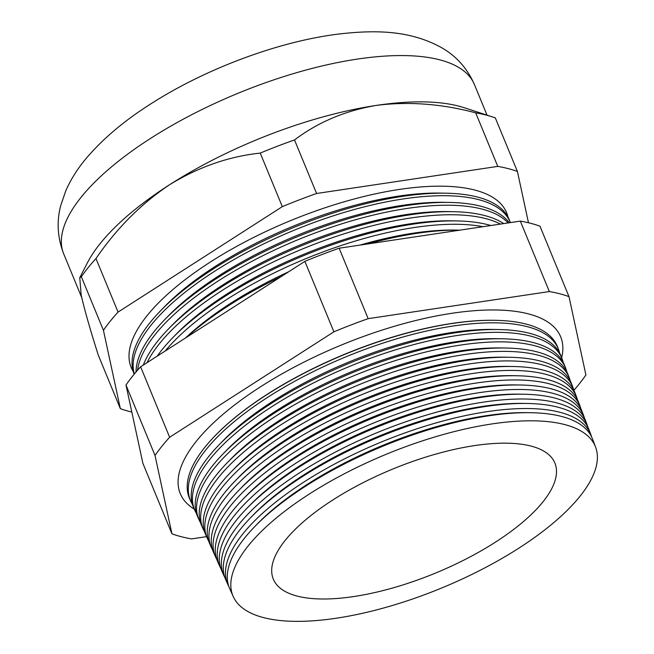 <?xml version="1.0" encoding="UTF-8"?>
<svg xmlns="http://www.w3.org/2000/svg" width="654" height="654" viewBox="0 0 654 654"><rect width="100%" height="100%" fill="white"/><g stroke="black" fill="none" stroke-linecap="round" stroke-linejoin="round"><path stroke-width="0.98" d="M215.305 435.539A198.252 73.215 -22.4 0 1 215.518 435.311A198.252 73.215 -22.4 0 1 267.2 394.313A198.252 73.215 -22.4 0 1 494.563 320.297A198.252 73.215 -22.4 0 1 494.882 320.305M194.295 509.164A205.724 75.978 -22.4 0 1 179.997 492.961A205.724 75.978 -22.4 0 1 260.537 386.792A205.724 75.978 -22.4 0 1 560.388 336.172A205.724 75.978 -22.4 0 1 561.663 357.746M134.34 374.014A202.748 74.883 157.6 0 1 214.406 271.418A202.748 74.883 157.6 0 1 510.365 222.605L509.523 220.382A202.822 74.908 157.6 0 0 445.946 193.2L440.273 193.094A195.987 72.381 157.6 0 0 215.501 266.26A195.987 72.381 157.6 0 0 164.416 306.8L160.459 310.871A202.822 74.908 157.6 0 0 134.184 374.202M507.97 216.997A203.034 74.981 157.6 0 0 210.384 262.001A203.034 74.981 157.6 0 0 133.22 371.456M445.946 193.2A202.822 74.908 157.6 0 0 213.335 268.917A202.822 74.908 157.6 0 0 160.459 310.871M449.527 202.438L444.082 202.339A195.987 72.381 157.6 0 0 219.311 275.506A195.987 72.381 157.6 0 0 168.225 316.046L164.432 319.945A202.552 74.801 -22.4 0 1 217.234 278.056A202.552 74.801 -22.4 0 1 449.527 202.438A202.552 74.801 -22.4 0 1 509.27 222.769M508.142 222.932A202.462 74.777 157.6 0 0 218.42 280.836A202.462 74.777 157.6 0 0 137.544 370.238M453.108 211.683L447.892 211.585A195.987 72.381 157.6 0 0 223.12 284.752A195.987 72.381 157.6 0 0 172.035 325.291L168.405 329.027A202.274 74.703 -22.4 0 1 221.134 287.188A202.274 74.703 -22.4 0 1 453.108 211.683A202.274 74.703 -22.4 0 1 503.711 223.594M500.441 224.085A202.176 74.67 157.6 0 0 222.442 290.253A202.176 74.67 157.6 0 0 147.019 362.692M234.533 306.513A201.604 74.458 157.6 0 0 230.478 309.089A201.604 74.458 157.6 0 0 226.48 311.68M186.742 337.194A201.718 74.499 -22.4 0 1 228.925 305.459A201.718 74.499 -22.4 0 1 281.441 276.405M367.989 243.901A201.718 74.499 -22.4 0 1 459.885 230.151L455.519 230.077A195.987 72.381 157.6 0 0 359.945 245.103M288.618 271.794A195.987 72.381 157.6 0 0 230.748 303.235A195.987 72.381 157.6 0 0 185.54 337.963M482.979 226.701A201.89 74.564 157.6 0 0 226.456 299.671A201.89 74.564 157.6 0 0 165.127 351.067M157.205 356.152A201.996 74.597 -22.4 0 1 172.37 338.102A201.996 74.597 -22.4 0 1 225.025 296.327A201.996 74.597 -22.4 0 1 456.688 220.921A201.996 74.597 -22.4 0 1 490.86 225.524M456.688 220.921L451.71 220.831A195.987 72.381 157.6 0 0 226.93 293.998A195.987 72.381 157.6 0 0 175.844 334.529L172.37 338.102M530.999 412.707L527.631 412.649A192.178 70.975 157.6 0 0 307.233 484.393A192.178 70.975 157.6 0 0 257.136 524.14L254.79 526.552A196.241 72.471 -22.4 0 1 305.941 485.971A196.241 72.471 -22.4 0 1 530.999 412.707A196.241 72.471 -22.4 0 1 592.508 439.006L595.581 447.099A195.996 72.381 157.6 0 0 309.367 493.999A195.996 72.381 157.6 0 0 233.192 596.464A195.996 72.381 157.6 0 0 518.826 548.166A195.996 72.381 157.6 0 0 595.581 447.099M591.641 436.978A196.363 72.52 157.6 0 0 590.938 434.869A196.363 72.52 157.6 0 0 304.192 481.859A196.363 72.52 157.6 0 0 227.87 584.521A196.363 72.52 157.6 0 0 228.851 586.507M527.418 403.469L523.821 403.404A192.178 70.975 157.6 0 0 303.423 475.147A192.178 70.975 157.6 0 0 253.327 514.894L250.817 517.477A196.519 72.578 -22.4 0 1 302.042 476.831A196.519 72.578 -22.4 0 1 527.418 403.469A196.519 72.578 -22.4 0 1 589.017 429.809L590.938 434.869M588.085 427.634A196.65 72.627 157.6 0 0 587.341 425.386A196.65 72.627 157.6 0 0 300.17 472.441A196.65 72.627 157.6 0 0 223.742 575.25A196.65 72.627 157.6 0 0 224.796 577.368M523.838 394.231L520.004 394.158A192.178 70.975 157.6 0 0 299.614 465.901A192.178 70.975 157.6 0 0 249.517 505.648L246.844 508.395A196.789 72.676 -22.4 0 1 298.142 467.692A196.789 72.676 -22.4 0 1 523.838 394.231A196.789 72.676 -22.4 0 1 585.526 420.604L587.341 425.386M584.521 418.298A196.936 72.733 157.6 0 0 583.736 415.903A196.936 72.733 157.6 0 0 296.156 463.024A196.936 72.733 157.6 0 0 219.613 565.98A196.936 72.733 157.6 0 0 220.741 568.236M520.257 384.993L516.194 384.92A192.178 70.975 157.6 0 0 295.796 456.656A192.178 70.975 157.6 0 0 245.7 496.411L242.879 499.321A197.067 72.782 -22.4 0 1 294.251 458.56A197.067 72.782 -22.4 0 1 520.257 384.993A197.067 72.782 -22.4 0 1 582.027 411.399L583.736 415.903M580.965 408.954A197.222 72.839 157.6 0 0 580.139 406.412A197.222 72.839 157.6 0 0 292.134 453.606A197.222 72.839 157.6 0 0 215.477 556.717A197.222 72.839 157.6 0 0 216.687 559.105M516.676 375.748L512.384 375.674A192.178 70.975 157.6 0 0 291.986 447.418A192.178 70.975 157.6 0 0 241.89 487.165L238.906 490.238A197.345 72.88 -22.4 0 1 290.351 449.421A197.345 72.88 -22.4 0 1 516.676 375.748A197.345 72.88 -22.4 0 1 578.537 402.194L580.139 406.412M577.4 399.619A197.508 72.946 157.6 0 0 576.542 396.929A197.508 72.946 157.6 0 0 288.12 444.189A197.508 72.946 157.6 0 0 211.348 547.447A197.508 72.946 157.6 0 0 212.632 549.965M513.096 366.51L508.575 366.428A192.178 70.975 157.6 0 0 288.177 438.172A192.178 70.975 157.6 0 0 238.081 477.919L234.933 481.164A197.622 72.986 -22.4 0 1 286.452 440.289A197.622 72.986 -22.4 0 1 513.096 366.51A197.622 72.986 -22.4 0 1 575.046 392.997L576.542 396.929M573.844 390.283A197.794 73.052 157.6 0 0 572.937 387.446A197.794 73.052 157.6 0 0 284.098 434.779A197.794 73.052 157.6 0 0 207.22 538.185A197.794 73.052 157.6 0 0 208.585 540.833M509.515 357.272L504.765 357.182A192.178 70.975 157.6 0 0 284.367 428.926A192.178 70.975 157.6 0 0 234.271 468.673L230.96 472.082A197.9 73.093 -22.4 0 1 282.553 431.149A197.9 73.093 -22.4 0 1 509.515 357.272A197.9 73.093 -22.4 0 1 571.555 383.792L572.937 387.446M570.28 380.947A198.08 73.15 157.6 0 0 569.34 377.955A198.08 73.15 157.6 0 0 280.084 425.362A198.08 73.15 157.6 0 0 203.092 528.914A198.08 73.15 157.6 0 0 204.53 531.694M505.934 348.034L500.956 347.944A192.178 70.975 157.6 0 0 280.558 419.68A192.178 70.975 157.6 0 0 230.461 459.427L226.995 462.999A198.178 73.191 -22.4 0 1 278.653 422.01A198.178 73.191 -22.4 0 1 505.934 348.034A198.178 73.191 -22.4 0 1 568.056 374.587L569.34 377.955M566.716 371.603A198.366 73.256 157.6 0 0 565.735 368.472A198.366 73.256 157.6 0 0 276.062 415.944A198.366 73.256 157.6 0 0 198.963 519.644A198.366 73.256 157.6 0 0 200.476 522.562M502.354 338.788L497.146 338.698A192.178 70.975 157.6 0 0 276.748 410.442A192.178 70.975 157.6 0 0 226.652 450.189L223.022 453.925A198.456 73.297 -22.4 0 1 274.754 412.878A198.456 73.297 -22.4 0 1 502.354 338.788A198.456 73.297 -22.4 0 1 564.566 365.39L565.735 368.472M563.151 362.267A198.653 73.362 157.6 0 0 562.138 358.989A198.653 73.362 157.6 0 0 272.048 406.526A198.653 73.362 157.6 0 0 194.835 510.382A198.653 73.362 157.6 0 0 196.429 513.423M498.773 329.551L493.337 329.452A192.178 70.975 157.6 0 0 272.939 401.196A192.178 70.975 157.6 0 0 222.842 440.943L219.049 444.843A198.734 73.395 -22.4 0 1 270.854 403.739A198.734 73.395 -22.4 0 1 498.773 329.551A198.734 73.395 -22.4 0 1 561.075 356.185L562.138 358.989M559.587 352.931A198.939 73.469 157.6 0 0 558.532 349.506A198.939 73.469 157.6 0 0 268.026 397.109A198.939 73.469 157.6 0 0 190.706 501.111A198.939 73.469 157.6 0 0 192.382 504.283M528.481 222.777L517.412 171.471L495.331 117.916A246.558 91.061 157.6 0 0 492.192 116.829L464.176 107.697A222.123 82.036 157.6 0 0 376.442 105.392A222.123 82.036 157.6 0 0 169.46 184.812C141.133 203.778 116.641 228.344 95.975 258.526A246.558 91.061 157.6 0 0 81.358 276.756L79.755 277.721L81.161 294.938C84.325 309.056 90.023 329.109 98.272 355.097L120.344 408.652A246.558 91.061 157.6 0 0 131.822 412.069M332.731 500.04A152.276 56.236 157.6 0 0 272.44 576.542A152.276 56.236 157.6 0 0 495.47 542.125A152.276 56.236 157.6 0 0 553.693 460.62A152.276 56.236 157.6 0 0 332.731 500.04M558.532 349.506L557.576 346.98A199.012 73.501 157.6 0 0 495.192 320.313A199.012 73.501 157.6 0 0 266.963 394.607A199.012 73.501 157.6 0 0 215.084 435.768A199.012 73.501 157.6 0 0 189.611 498.65L190.706 501.111M573.86 390.324A246.558 91.061 157.6 0 0 585.91 374.971L568.996 296.638A246.558 91.061 157.6 0 0 549.344 291.553L368.169 318.661A246.558 91.061 157.6 0 0 333.9 331.807L169.639 437.248A246.558 91.061 157.6 0 0 155.023 455.478L171.937 533.811A246.558 91.061 157.6 0 0 191.581 538.896L206.541 536.656M492.192 116.829A246.558 91.061 157.6 0 0 475.687 112.84C441.483 103.773 408.407 101.296 376.442 105.392C345.337 110.649 318.024 122.167 294.513 139.94A246.558 91.061 157.6 0 0 260.243 153.093C228.614 156.478 198.35 167.056 169.46 184.812A222.123 82.036 157.6 0 0 87.276 263.047L79.796 277.648M517.412 171.471A246.558 91.061 157.6 0 0 497.759 166.394L475.687 112.84M497.759 166.394L316.585 193.494L294.513 139.94M316.585 193.494A246.558 91.061 157.6 0 0 282.315 206.648L260.243 153.093M282.315 206.648L118.055 312.089L95.975 258.526M118.055 312.089A246.558 91.061 157.6 0 0 103.438 330.319L81.358 276.756M103.438 330.319L120.344 408.652M227.87 584.521L225.663 579.567A196.519 72.578 -22.4 0 1 250.817 517.477M223.742 575.25L221.657 570.582A196.789 72.676 -22.4 0 1 246.844 508.395M219.613 565.98L217.651 561.59A197.067 72.782 -22.4 0 1 242.879 499.321M215.477 556.717L213.645 552.597A197.345 72.88 -22.4 0 1 238.906 490.238M211.348 547.447L209.64 543.605A197.622 72.986 -22.4 0 1 234.933 481.164M207.22 538.185L205.634 534.612A197.9 73.093 -22.4 0 1 230.96 472.082M203.092 528.914L201.628 525.62A198.178 73.191 -22.4 0 1 226.995 462.999M198.963 519.644L197.622 516.627A198.456 73.297 -22.4 0 1 223.022 453.925M194.835 510.382L193.617 507.635A198.734 73.395 -22.4 0 1 219.049 444.843M233.192 596.464L229.668 588.559A196.241 72.471 -22.4 0 1 254.79 526.552M568.996 296.638L539.967 226.194A246.558 91.061 -22.4 0 0 520.314 221.109L549.344 291.553M171.937 533.811L142.899 463.367L125.993 385.034A246.558 91.061 -22.4 0 1 140.61 366.804L304.87 261.363A246.558 91.061 -22.4 0 1 339.14 248.218L520.314 221.109M155.023 455.478L125.993 385.034M169.639 437.248L140.61 366.804M333.9 331.807L304.87 261.363M368.169 318.661L339.14 248.218M143.3 365.071A202.274 74.703 -22.4 0 1 168.405 329.027M136.04 371.979A202.552 74.801 -22.4 0 1 164.432 319.945M63.7 253.858C57.454 237.549 56.489 221.346 60.814 205.25L65.85 190.625C70.926 179.204 77.703 168.479 86.173 158.448C102.539 139.098 123.843 121.064 150.093 104.338C204.882 68.997 278.138 41.496 338.535 34.065C374.758 29.863 410.172 29.953 442.227 48.036C456.639 56.416 467.373 68.588 474.428 84.562A222.123 82.036 157.6 0 0 150.371 138.517A222.123 82.036 157.6 0 0 63.7 253.858L81.791 297.742M474.428 84.562L487.034 115.153M494.563 320.297L495.192 320.313M215.518 435.311L215.084 435.768"/></g></svg>
